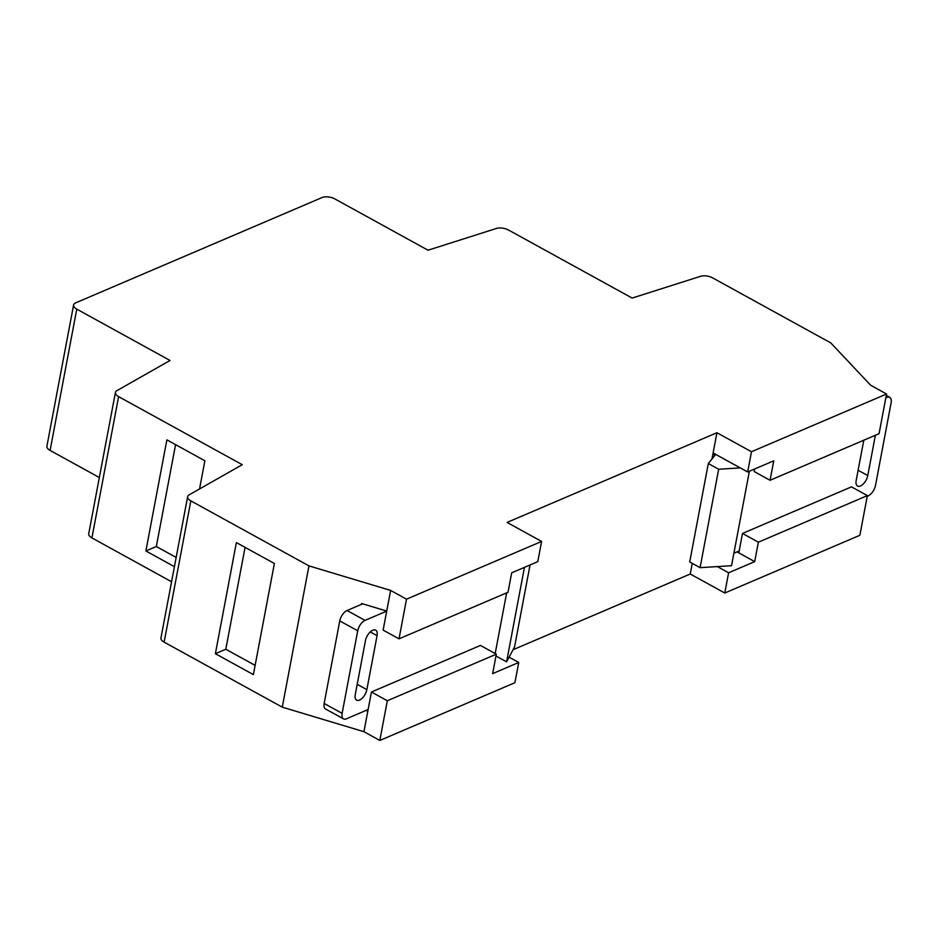 <?xml version="1.0" encoding="UTF-8"?>
<svg xmlns="http://www.w3.org/2000/svg" width="938" height="938" viewBox="0 0 938 938"><rect width="100%" height="100%" fill="white"/><g stroke="black" fill="none" stroke-linecap="round" stroke-linejoin="round"><path stroke-width="1.41" d="M366.852 689.653A9.146 4.631 -61.2 0 1 359.559 700.065A9.146 4.631 -61.2 0 1 356.651 700.135A9.146 4.631 -61.2 0 1 355.256 694.601L365.457 640.631A9.146 4.631 -61.2 0 1 369.807 632.364A9.146 4.631 -61.2 0 1 375.657 630.148A9.146 4.631 -61.2 0 1 377.053 635.683L366.852 689.653L357.202 684.33M863.792 440.227L856.171 480.526A9.146 4.631 118.8 0 0 857.567 486.06A9.146 4.631 118.8 0 0 860.474 485.99A9.146 4.631 118.8 0 0 867.767 475.578L875.377 435.267M308.965 565.884L390.63 590.424L406.517 599.171L541.601 541.437L507.059 522.431L716.937 432.735L751.479 451.741L886.562 394.019L870.675 385.272L830.751 342.886L712.61 277.871A9.146 4.28 10.7 0 0 700.557 276.311L632.153 298.073L508.49 230.009A9.146 4.28 10.7 0 0 496.437 228.45L428.033 250.212L334.772 198.879A9.146 4.28 10.7 0 0 322.062 197.555L75.673 302.857A9.146 4.28 10.7 0 0 73.598 304.967A9.146 4.28 10.7 0 0 76.775 309.141L170.048 360.473L116.922 390.642A9.146 4.28 10.7 0 0 115.421 392.459A9.146 4.28 10.7 0 0 118.61 396.633L242.262 464.697L189.148 494.865A9.146 4.28 10.7 0 0 187.647 496.694A9.146 4.28 10.7 0 0 190.824 500.869L308.965 565.884L282.268 707.158L363.932 731.699L379.82 740.445L514.903 682.712L518.737 662.474L492.649 673.625L496.319 654.173L387.324 700.756L379.82 740.445M733.891 553.221L739.167 550.958M867.251 496.225L868.201 495.815A9.146 4.631 118.8 0 0 875.506 485.403L891.1 402.859A9.146 4.631 118.8 0 0 889.716 397.325A9.146 4.631 118.8 0 0 886.797 397.395L886 396.962M885.847 397.806L886.797 397.395M509.088 657.163L518.737 662.474M716.937 432.735L713.115 452.972L747.656 471.978L751.479 451.741M754.691 561.628L758.373 542.187L867.369 495.604L859.865 535.293L724.781 593.015L728.603 572.778L754.691 561.628L736.998 551.884M758.373 542.187L742.486 533.441L851.47 486.857L867.369 495.604M387.324 700.756L371.436 692.01L363.932 731.699M187.647 496.694L160.949 637.969A9.146 4.28 10.7 0 0 164.138 642.143L282.268 707.158M236.376 542.586L274.377 563.492L253.377 674.61L215.377 653.692L236.376 542.586M115.421 392.459L88.723 533.734A9.146 4.28 10.7 0 0 91.912 537.908L171.572 581.759M174.421 566.669L145.882 550.969L166.882 439.852L204.871 460.769L199.548 488.956M541.601 541.437L537.779 561.674L511.691 572.825L508.021 592.277L399.025 638.848L406.517 599.171M513.074 649.729L690.239 574.009L724.781 593.015M692.256 563.363L690.239 574.009M714.228 453.593L712.88 454.168L711.965 459.01M362.678 603.826L361.529 604.318L361.669 603.533L386.726 611.06L383.126 630.101L399.025 638.848M717.359 566.587L728.603 572.778M886.562 394.019L879.058 433.696L770.063 480.279L773.744 460.828L747.656 471.978M73.598 304.967L46.9 446.242A9.146 4.28 10.7 0 0 50.089 450.416L99.346 477.524M390.63 590.424L386.726 611.06M367.837 711.063L365.902 710.476M176.168 557.43L156.318 546.514L145.882 550.969M156.318 546.514L175.57 444.635M255.124 665.37L225.812 649.237L215.377 653.692M225.812 649.237L245.064 547.37M371.436 692.01L480.432 645.438L496.319 654.173M754.656 468.988L754.175 471.533L770.063 480.279M742.486 533.441L738.886 552.494L737.444 551.696M749.38 471.239L731.534 565.708L700.076 567.666L689.711 561.968L708.307 463.548L718.672 469.246L700.076 567.666M712.88 454.168L714.955 455.305L708.307 463.548M740.246 467.91L718.672 469.246M530.04 564.981L514.552 646.95L506.59 661.841L524.436 567.384M506.661 592.851L495.182 653.552M495.968 656.002L506.59 661.841M368.118 709.538L346.427 718.813A9.146 4.631 -61.2 0 1 343.519 718.883A9.146 4.631 -61.2 0 1 342.124 713.349L324.161 703.465A9.146 4.631 118.8 0 0 325.556 708.999L343.519 718.883M386.714 611.119L365.023 620.393L347.06 610.509A9.146 4.631 118.8 0 0 339.755 620.921L357.718 630.805A9.146 4.631 -61.2 0 1 365.023 620.393M357.718 630.805L342.124 713.349M324.161 703.465L339.755 620.921M361.529 604.318L347.06 610.509M858.118 470.255L867.767 475.578M190.824 500.869L164.138 642.143M118.61 396.633L91.912 537.908M76.775 309.141L50.089 450.416M370.24 631.931L377.053 635.683M886.293 395.437L889.716 397.325"/></g></svg>
